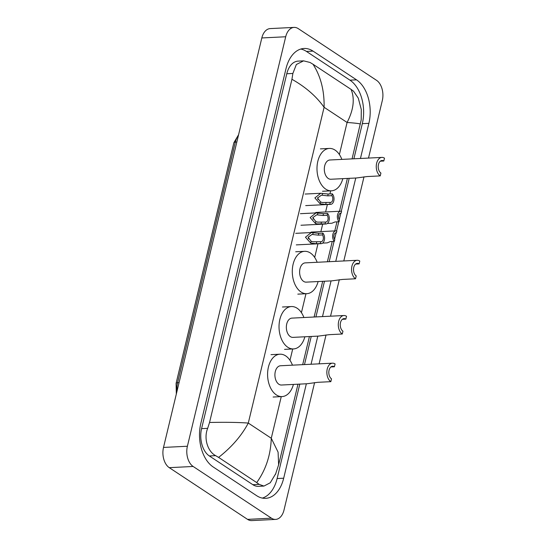 <?xml version="1.0" encoding="UTF-8"?>
<svg xmlns="http://www.w3.org/2000/svg" width="548" height="548" viewBox="0 0 548 548"><rect width="100%" height="100%" fill="white"/><g stroke="black" fill="none" stroke-linecap="round" stroke-linejoin="round"><path stroke-width="0.82" d="M314.6 382.579L284.001 510.051A15.426 9.754 -92.9 0 1 275.61 519.408A15.426 9.754 -92.9 0 1 271.438 518.182L193.149 466.471A15.426 9.754 -92.9 0 1 187.395 446.243L285.7 36.764A15.426 9.754 -92.9 0 1 294.091 27.4A15.426 9.754 -92.9 0 1 298.263 28.626L376.558 80.337A15.426 9.754 -92.9 0 1 382.305 100.565L368.503 158.071M275.61 519.408L251.731 520.6A15.426 9.754 -92.9 0 1 247.559 519.374L169.264 467.663A15.426 9.754 -92.9 0 1 163.51 447.435L261.821 37.949A15.426 9.754 -92.9 0 1 270.212 28.592L294.091 27.4M364.002 176.812L343.802 260.958M339.301 279.692L330.54 316.189M326.039 334.931L319.1 363.838M360.447 158.475L368.886 123.334A33.175 20.968 87.1 0 0 356.522 79.837L313.024 51.108A33.175 20.968 87.1 0 0 304.051 48.471A33.175 20.968 87.1 0 0 286.015 68.596L200.815 423.481A33.175 20.968 87.1 0 0 213.186 466.971L256.676 495.7A33.175 20.968 87.1 0 0 265.65 498.344A33.175 20.968 87.1 0 0 283.686 478.212L306.359 383.785M311.052 364.242L317.799 336.136M322.491 316.593L331.061 280.898M335.753 261.355L355.755 178.018M353.885 158.797L362.317 123.656A33.175 20.968 87.1 0 0 349.953 80.166L306.455 51.437A33.175 20.968 87.1 0 0 300.79 49.046M262.341 498.098A33.175 20.968 87.1 0 0 277.117 478.541L299.79 384.114M304.483 364.571L311.23 336.465M315.922 316.922L324.491 281.227M329.184 261.684L334.047 241.408M334.568 239.243L336.116 232.811M336.575 230.9L338.767 221.762M339.287 219.604L340.829 213.172M341.288 211.254L349.192 178.34M209.548 422.474C225.228 422.131 238.14 422.33 248.292 423.07C241.6 435.674 231.701 447.12 218.597 457.402L215.638 455.641C207.822 451.668 203.479 438.489 207.665 428.344L209.548 422.474L291.94 79.282L292.865 73.459L296.352 64.506L303.585 60.849L298.098 61.123A20.831 13.166 87.1 0 0 286.775 73.761L201.575 428.646A20.831 13.166 87.1 0 0 209.343 455.957L252.834 484.685A20.831 13.166 87.1 0 0 258.464 486.343L263.951 486.069L259.136 484.37L256.711 482.583C265.869 469.766 270.726 454.991 271.274 438.249L278.083 452.141L278.624 464.834L297.982 384.203M303.585 60.849L310.031 62.465L312.99 64.232L351.104 89.406L353.529 91.194L358.276 98.126L361.296 109.497L361.2 119.916L352.069 158.886M275.884 473.397L270.26 482.774L263.951 486.069M218.597 457.402L256.711 482.583M312.99 64.232C320.717 76.206 324.423 90.557 324.101 107.285C316.388 96.407 305.668 87.07 291.94 79.282M360.159 124.334C361.338 123.841 356.981 123.211 347.09 122.464C353.59 109.867 354.926 98.846 351.104 89.406M330.834 381.668L331.513 378.832A6.555 4.144 -92.9 0 1 328.848 371.592A6.555 4.144 -92.9 0 1 332.636 366.256A6.555 4.144 -92.9 0 1 334.403 366.776L335.088 363.94A9.645 6.097 -92.9 0 0 332.478 363.173L280.535 365.763A9.645 6.097 87.1 0 0 274.966 373.613A9.645 6.097 87.1 0 0 278.884 384.258A9.645 6.097 87.1 0 0 281.494 385.025L307.099 383.744L317.819 382.312L330.834 381.668A9.645 6.097 -92.9 0 1 326.909 371.023A9.645 6.097 -92.9 0 1 332.478 363.173M330.924 366.955L334.403 366.776M293.42 384.429A21.214 13.405 -92.9 0 1 282.069 396.581A21.214 13.405 -92.9 0 1 276.336 394.889A21.214 13.405 -92.9 0 1 267.712 371.476A21.214 13.405 -92.9 0 1 279.959 354.2A21.214 13.405 -92.9 0 1 285.693 355.892A21.214 13.405 -92.9 0 1 292.461 365.167M342.274 334.02L342.952 331.184A6.555 4.144 -92.9 0 1 340.287 323.943A6.555 4.144 -92.9 0 1 344.076 318.607A6.555 4.144 -92.9 0 1 345.843 319.128L346.528 316.292A9.645 6.097 -92.9 0 0 343.918 315.525L291.974 318.114A9.645 6.097 87.1 0 0 286.405 325.964A9.645 6.097 87.1 0 0 290.324 336.602A9.645 6.097 87.1 0 0 292.933 337.376L318.539 336.095L329.259 334.664L342.274 334.02A9.645 6.097 -92.9 0 1 338.349 323.375A9.645 6.097 -92.9 0 1 343.918 315.525M342.363 319.299L345.843 319.128M304.859 336.78A21.214 13.405 -92.9 0 1 293.509 348.932A21.214 13.405 -92.9 0 1 287.775 347.24A21.214 13.405 -92.9 0 1 279.151 323.827A21.214 13.405 -92.9 0 1 291.399 306.551A21.214 13.405 -92.9 0 1 297.132 308.243A21.214 13.405 -92.9 0 1 303.9 317.518M355.529 278.781L356.214 275.945A6.555 4.144 -92.9 0 1 353.549 268.712A6.555 4.144 -92.9 0 1 357.337 263.369A6.555 4.144 -92.9 0 1 359.104 263.896L359.789 261.06A9.645 6.097 -92.9 0 0 357.18 260.286L305.236 262.876A9.645 6.097 87.1 0 0 299.667 270.726A9.645 6.097 87.1 0 0 303.585 281.371A9.645 6.097 87.1 0 0 306.195 282.138L331.8 280.864L342.521 279.432L355.529 278.781A9.645 6.097 -92.9 0 1 351.611 268.143A9.645 6.097 -92.9 0 1 357.18 260.286M355.625 264.067L359.104 263.896M318.121 281.542A21.214 13.405 -92.9 0 1 306.77 293.694A21.214 13.405 -92.9 0 1 301.03 292.009A21.214 13.405 -92.9 0 1 292.413 268.589A21.214 13.405 -92.9 0 1 304.661 251.32A21.214 13.405 -92.9 0 1 310.394 253.005A21.214 13.405 -92.9 0 1 317.162 262.28M380.23 175.901L380.915 173.065A6.555 4.144 -92.9 0 1 378.25 165.825A6.555 4.144 -92.9 0 1 382.031 160.489A6.555 4.144 -92.9 0 1 383.805 161.009L384.49 158.173A9.645 6.097 -92.9 0 0 381.881 157.406L329.937 159.989A9.645 6.097 87.1 0 0 324.368 167.839A9.645 6.097 87.1 0 0 328.286 178.484A9.645 6.097 87.1 0 0 330.896 179.251L356.495 177.977L367.222 176.545L380.23 175.901A9.645 6.097 -92.9 0 1 376.312 165.256A9.645 6.097 -92.9 0 1 381.881 157.406M380.319 161.181L383.805 161.009M342.822 178.662A21.214 13.405 -92.9 0 1 331.471 190.814A21.214 13.405 -92.9 0 1 325.731 189.122A21.214 13.405 -92.9 0 1 317.114 165.708A21.214 13.405 -92.9 0 1 329.362 148.433A21.214 13.405 -92.9 0 1 335.095 150.125A21.214 13.405 -92.9 0 1 341.863 159.4M322.628 243.107L327.225 242.88L330.252 241.593L334.349 241.387A5.788 3.658 87.1 0 1 332.725 235.003A5.788 3.658 87.1 0 1 335.999 230.852L311.059 232.099M335.78 232.832L336.41 232.797L336.849 230.968A5.788 3.658 87.1 0 0 335.999 230.852M336.41 232.797A3.857 2.439 87.1 0 0 336.095 232.784A3.857 2.439 87.1 0 0 333.944 235.352A3.857 2.439 87.1 0 0 334.787 239.565L334.349 241.387M327.341 223.468L331.937 223.235L334.972 221.954L339.061 221.748A5.788 3.658 87.1 0 1 337.445 215.357A5.788 3.658 87.1 0 1 340.712 211.213L315.771 212.453M340.493 213.186L341.13 213.158L341.568 211.329A5.788 3.658 87.1 0 0 340.712 211.213M341.13 213.158A3.857 2.439 87.1 0 0 340.808 213.138A3.857 2.439 87.1 0 0 338.664 215.713A3.857 2.439 87.1 0 0 339.5 219.919L339.061 221.748M322.423 234.934L318.333 235.14L312.011 234.448L308.127 237.263L311.141 241.243L312.833 241.771L320.799 241.702A3.857 2.439 87.1 0 0 321.114 241.716A3.857 2.439 87.1 0 0 323.265 239.147A3.857 2.439 87.1 0 0 322.423 234.934L322.861 233.112L318.772 233.311L311.291 232.551L295.701 233.332M322.861 233.112A5.788 3.658 87.1 0 1 324.485 239.497A5.788 3.658 87.1 0 1 321.21 243.648A5.788 3.658 87.1 0 1 320.361 243.531L316.264 243.737L310.702 243.065L305.448 237.209L311.291 232.551M320.361 243.531L320.799 241.702M308.442 238.77A3.857 2.439 87.1 0 0 308.161 236.989M327.142 215.296L323.046 215.501L316.73 214.809L312.84 217.618L315.854 221.604L317.552 222.132L325.519 222.063A3.857 2.439 87.1 0 0 325.834 222.077A3.857 2.439 87.1 0 0 327.978 219.501A3.857 2.439 87.1 0 0 327.142 215.296L327.581 213.467L323.484 213.672L316.004 212.912L300.414 213.686M327.581 213.467A5.788 3.658 87.1 0 1 329.197 219.858A5.788 3.658 87.1 0 1 325.93 224.002A5.788 3.658 87.1 0 1 325.074 223.892L317.128 223.906L315.415 223.426L310.168 217.57L316.004 212.912M325.074 223.892L325.519 222.063M313.155 219.131A3.857 2.439 87.1 0 0 312.881 217.344M331.855 195.657L327.759 195.862L321.443 195.163L317.559 197.979L320.573 201.965L322.265 202.493L330.232 202.418A3.857 2.439 87.1 0 0 330.547 202.438A3.857 2.439 87.1 0 0 332.698 199.862A3.857 2.439 87.1 0 0 331.855 195.657L332.294 193.828L328.197 194.033L320.717 193.273L305.126 194.047M332.294 193.828A5.788 3.658 87.1 0 1 333.917 200.219A5.788 3.658 87.1 0 1 330.643 204.363A5.788 3.658 87.1 0 1 329.793 204.246L325.697 204.452L320.135 203.788L314.881 197.931L320.717 193.273M329.793 204.246L330.232 202.418M317.874 199.493A3.857 2.439 87.1 0 0 317.593 197.705M339.39 154.536L347.09 122.464L324.101 107.285L248.292 423.07L271.274 438.249L281.275 396.581M330.677 190.814L329.923 193.944M327.389 204.527L325.601 211.966M322.669 224.166L320.881 231.605M317.956 243.805L314.689 257.416M305.976 293.694L301.427 312.655M292.714 348.932L289.988 360.303M285.7 36.764L261.821 37.949M187.395 446.243L163.51 447.435M193.149 466.471L169.264 467.663M271.438 518.182L247.559 519.374M362.317 123.656L368.886 123.334M349.953 80.166L356.522 79.837M277.117 478.541L283.686 478.212M306.455 51.437L313.024 51.108M209.343 455.957L215.638 455.641M201.575 428.646L207.665 428.344M286.775 73.761L292.865 73.459M252.834 484.685L259.136 484.37M179.059 382.668L177.559 382.744A3.857 1.26 -166.5 0 0 176.093 383.353L233.873 142.699A3.857 1.26 13.5 0 1 235.332 142.09L177.559 382.744A15.426 9.754 87.1 0 0 177.1 390.834M238.353 135.692A15.426 9.754 87.1 0 0 235.332 142.09L236.839 142.014M310.702 243.065L311.141 241.243M312.771 234.448L313.209 232.626M318.333 235.14L318.772 233.311M316.264 243.737L316.703 241.908M315.415 223.426L315.854 221.604M317.484 214.809L317.922 212.987M323.046 215.501L323.484 213.672M320.984 224.091L321.423 222.262M320.135 203.788L320.573 201.965M322.203 195.17L322.642 193.348M327.759 195.862L328.197 194.033M325.697 204.452L326.135 202.623M302.674 364.66L309.421 336.554M314.114 317.011L322.683 281.316M327.375 261.773L332.239 241.497M334.78 230.914L336.958 221.858M339.493 211.275L347.384 178.436M278.624 464.834L275.439 474.486M233.873 142.699L238.592 134.705M176.319 394.087L176.093 383.353M282.069 396.581L273.116 397.026M279.959 354.2L271.007 354.652M293.509 348.932L284.556 349.377M291.399 306.551L282.446 307.003M306.77 293.694L297.811 294.139M304.661 251.32L295.701 251.765M331.471 190.814L322.512 191.259M329.362 148.433L320.402 148.878M321.21 243.648L296.276 244.888M325.93 224.002L300.989 225.249M330.643 204.363L305.702 205.603"/></g></svg>
